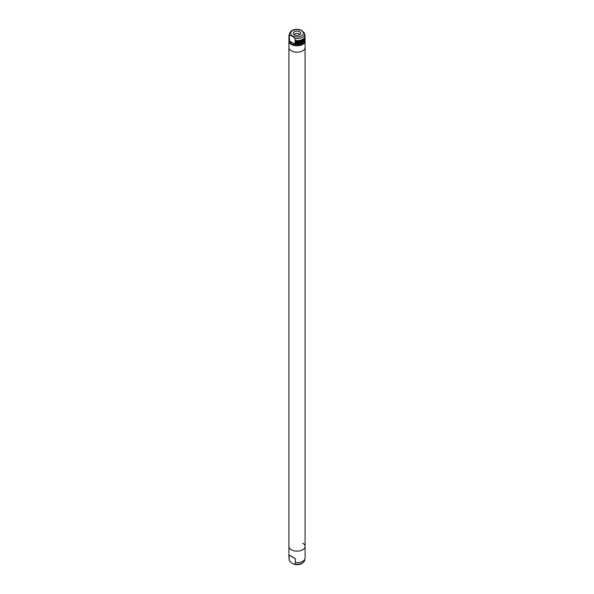 <?xml version="1.0" encoding="UTF-8"?>
<svg xmlns="http://www.w3.org/2000/svg" width="594" height="594" viewBox="0 0 594 594"><rect width="100%" height="100%" fill="white"/><g stroke="black" fill="none" stroke-linecap="round" stroke-linejoin="round"><path stroke-width="0.89" d="M302.71 543.176A8.078 4.663 180 0 1 305.078 546.473A8.078 4.663 180 0 1 300.089 550.787A8.078 4.663 180 0 1 291.29 549.769A8.078 4.663 180 0 1 288.922 546.473L288.922 47.527A8.078 4.663 0 0 0 291.29 50.824A8.078 4.663 0 0 0 300.089 51.834A8.078 4.663 0 0 0 305.078 47.527L305.078 41.149A8.078 4.663 0 0 0 305.012 40.548M288.988 40.548A8.078 4.663 0 0 0 288.922 41.149A8.078 4.663 0 0 0 291.29 44.446A8.078 4.663 0 0 0 300.089 45.456A8.078 4.663 0 0 0 305.078 41.149M289.263 41.06L289.263 41.149A7.737 4.47 0 0 0 291.528 44.312A7.737 4.47 0 0 0 299.859 45.3A7.737 4.47 0 0 0 304.737 41.276M305.019 38.625A8.078 4.663 180 0 1 305.078 39.174A8.078 4.663 180 0 1 295.396 43.741L295.196 44.483L291.528 43.971L289.13 40.986L289.085 40.095A8.078 4.663 180 0 1 288.922 39.174A8.078 4.663 180 0 1 288.981 38.625L288.922 39.939A8.078 4.663 0 0 0 289.13 40.986M304.373 32.908L304.618 33.591A7.677 4.433 0 0 0 304.373 32.908L301.759 30.532L299.992 29.7C294.654 28.69 291.112 29.982 289.382 33.591A7.677 4.433 0 0 0 289.627 35.38L292.241 36.026L294.854 38.402L295.396 40.555A8.078 4.663 0 0 0 305.078 35.982A8.078 4.663 0 0 0 305.012 35.402L304.618 33.591A7.677 4.433 0 0 1 294.854 38.402M299.621 31.727A3.705 2.138 0 0 0 295.092 31.408A3.705 2.138 0 0 0 293.458 33.865A3.705 2.138 0 0 0 294.379 34.749A3.705 2.138 0 0 0 300.542 33.865A3.705 2.138 0 0 0 299.621 31.727M299.777 34.652A2.829 1.634 0 0 0 298.997 33.806A2.829 1.634 0 0 0 296.176 33.398A2.829 1.634 0 0 0 294.223 34.652M288.922 41.149L288.922 47.527A8.078 4.663 0 0 0 291.29 50.824A8.078 4.663 0 0 1 288.922 47.527A8.078 4.663 0 0 0 291.29 50.824A8.078 4.663 0 0 0 300.089 51.834A8.078 4.663 0 0 0 305.078 47.527A8.078 4.663 0 0 1 300.089 51.834A8.078 4.663 0 0 1 291.29 50.824A8.078 4.663 0 0 0 300.089 51.834A8.078 4.663 0 0 0 305.078 47.527L305.078 546.473A8.078 4.663 180 0 1 300.089 550.787A8.078 4.663 180 0 1 291.29 549.769A8.078 4.663 180 0 1 288.922 546.473A8.078 4.663 180 0 0 291.29 549.769A8.078 4.663 180 0 1 288.922 546.473L288.922 558.018A8.078 4.663 0 0 0 288.988 558.598A8.078 4.663 0 0 0 289.085 558.939L289.085 555.093L291.29 556.155L295.396 558.739L295.396 562.585A8.078 4.663 0 0 0 305.012 558.598A8.078 4.663 0 0 0 305.078 558.018L305.078 546.473A8.078 4.663 180 0 1 300.089 550.787A8.078 4.663 180 0 1 291.29 549.769A8.078 4.663 180 0 0 300.089 550.787A8.078 4.663 180 0 0 305.078 546.473M295.396 562.585L294.854 564.114L294.008 564.3L292.241 563.468L289.627 561.092L289.085 558.939M289.382 560.409L289.627 561.092A7.677 4.433 0 0 1 289.382 560.409L288.988 558.598M289.085 555.093L295.396 558.739M289.092 39.033L288.922 38.075A8.078 4.663 0 0 0 289.085 38.996L289.538 39.479L289.538 40.14L289.085 40.095M288.929 36.152A8.078 4.663 0 0 0 288.922 36.316A8.078 4.663 0 0 0 289.085 37.236L289.538 37.719L289.263 39.211A7.737 4.47 0 0 0 289.538 40.14M289.382 33.591L288.988 35.402A8.078 4.663 0 0 0 288.922 35.982A8.078 4.663 0 0 0 289.085 36.91L289.263 37.452A7.737 4.47 0 0 0 289.538 38.38M289.085 36.91L289.627 35.38M295.396 40.555L295.396 40.882A8.078 4.663 0 0 0 305.078 36.316A8.078 4.663 0 0 0 305.071 36.152M305.019 36.865A8.078 4.663 180 0 1 305.078 37.415A8.078 4.663 180 0 1 295.396 41.981L295.129 40.838M295.396 41.981L295.396 42.642A8.078 4.663 0 0 0 305.078 38.075L304.908 36.457M295.396 43.741L295.129 42.597M289.085 40.756L295.396 44.401M295.196 44.483A8.078 4.663 0 0 0 305.078 39.939L304.908 38.216M292.508 35.833A6.356 3.668 0 0 0 301.492 35.833A6.356 3.668 0 0 0 301.492 30.643A6.356 3.668 0 0 0 292.508 30.643A6.356 3.668 0 0 0 292.508 35.833M294.854 564.114A7.677 4.433 0 0 0 304.618 560.409C302.888 564.018 299.346 565.31 294.008 564.3M289.063 38.944A7.945 4.589 0 0 0 289.263 40.088M289.352 40.14A7.87 4.544 180 0 1 289.13 39.093M289.085 38.335A8.078 4.663 180 0 1 288.922 37.415A8.078 4.663 180 0 1 288.981 36.865L288.922 38.075M289.063 37.184A7.945 4.589 0 0 0 289.263 38.328M289.352 38.38A7.87 4.544 180 0 1 289.13 37.333M302.665 39.642A7.945 4.589 180 0 1 295.389 40.912M294.943 41.498A7.737 4.47 0 0 0 304.67 37.801M304.871 37.37A7.87 4.544 180 0 1 295.129 41.721M295.225 41.773A7.945 4.589 0 0 0 304.937 37.184M302.665 41.394A7.945 4.589 180 0 1 295.389 42.671M294.943 43.258A7.737 4.47 0 0 0 304.67 39.56M304.871 39.13A7.87 4.544 180 0 1 295.129 43.481M295.225 43.533A7.945 4.589 0 0 0 304.937 38.944M304.618 560.409L305.012 558.598M289.092 37.274L288.922 35.982M295.329 40.934C301.084 41.179 304.328 39.642 305.078 36.316L305.078 35.982M295.329 42.694C301.084 42.939 304.328 41.402 305.078 38.075"/></g></svg>
